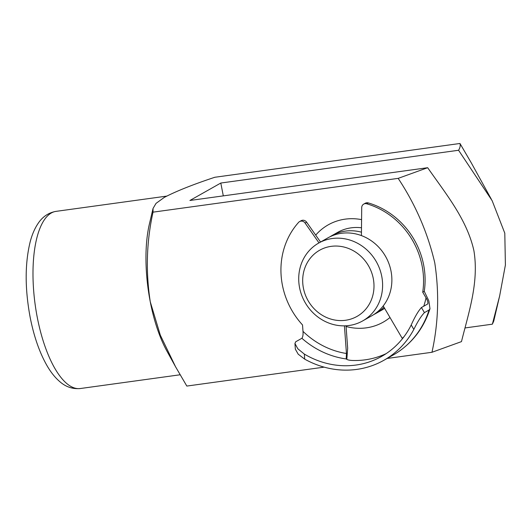 <?xml version="1.0" encoding="UTF-8"?>
<svg xmlns="http://www.w3.org/2000/svg" width="532" height="532" viewBox="0 0 532 532"><rect width="100%" height="100%" fill="white"/><g stroke="black" fill="none" stroke-linecap="round" stroke-linejoin="round"><path stroke-width="0.8" d="M315.702 235.117A55.88 51.291 60.6 0 1 345.155 219.151A55.88 51.291 60.6 0 1 361.58 219.636M389.989 317.498A55.88 51.291 60.6 0 1 366.289 327.852A55.88 51.291 60.6 0 1 346.079 326.495M373.803 314.552A44.708 41.031 -119.4 0 0 375.765 313.521L381.564 310.249A44.708 41.031 -119.4 0 0 384.609 308.334M361.494 227.782A44.708 41.031 -119.4 0 0 351.133 227.842A44.708 41.031 -119.4 0 0 337.607 232.391L331.815 235.663A44.708 41.031 -119.4 0 0 329.913 236.807M223.3 195.876L220.807 183.035L458.571 150.263L492.153 200.704L504.795 233.176L505.4 265.029L499.641 295.952L492.373 324.174L465.141 327.931M458.571 150.263C460.08 147.803 460.546 145.535 459.967 143.48L471.232 162.772L491.408 199.354M152.963 208.783L149.406 223.972A89.409 33.35 82.2 0 0 150.27 301.817A89.409 33.35 82.2 0 0 166.928 351.12L175.56 366.774L160.298 335.12L150.27 301.817C145.608 271.4 146.526 241.515 153.023 212.155L153.036 208.451L156.042 203.37L164.268 197.419C176.139 191.221 192.99 184.504 214.822 177.269L459.967 143.48M324.148 367.14L186.825 386.066L175.56 366.774M431.971 352.277C438.448 322.924 439.372 293.099 434.764 262.821C427.688 232.67 415.485 204.514 398.169 178.366L427.668 167.706C445.69 193.582 466.99 219.483 473.912 250.705C479.106 282.346 468.712 312.331 461.477 341.617L431.971 352.277L387.097 358.462M398.169 178.366L153.023 212.155M499.641 295.952L493.749 321.089L492.373 324.174M427.668 167.706L189.911 200.478L220.807 183.035M423.758 306.213A80.472 73.862 -119.4 0 0 426.032 297.84L422.727 292.208A75.996 69.759 -119.4 0 0 419.874 257.042A75.996 69.759 -119.4 0 0 366.761 203.796A4.469 4.103 -119.4 0 0 363.708 204.115A4.469 4.103 -119.4 0 0 361.713 207.64L361.414 235.596M424.423 312.63C421.178 316.015 417.647 321.614 413.829 329.421L411.216 324.972C414.794 316.959 418.199 311.147 421.43 307.529L424.423 312.63L429.058 310.01L429.982 308.726L428.839 300.839L424.27 291.337A75.996 69.759 -119.4 0 0 421.417 256.171A75.996 69.759 -119.4 0 0 368.304 202.925L366.761 203.796M363.708 204.115L365.251 203.244A4.469 4.103 60.6 0 1 368.304 202.925M383.206 305.94L402.199 338.312A80.472 73.862 -119.4 0 0 403.928 336.803M386.179 353.62A84.94 77.965 -119.4 0 1 352.111 360.463C348.985 360.27 347.07 359.772 346.365 358.967A84.94 77.965 60.6 0 1 301.89 338.279L295.712 341.77L294.941 343.486L297.814 348.779L304.337 354.079L304.71 359.147A89.409 82.068 -119.4 0 0 383.838 360.304A89.409 82.068 -119.4 0 0 413.829 329.421M421.43 307.529L427.608 304.038C428.26 302.768 427.735 300.7 426.032 297.84M411.216 324.972A84.94 77.965 60.6 0 1 381.644 356.407A84.94 77.965 60.6 0 1 304.337 354.079M301.89 338.279C302.881 336.922 303.247 334.608 302.994 331.356A80.472 73.862 -119.4 0 0 346.452 353.501L346.851 358.98L347.669 348.187L346.033 325.784M346.219 358.455L346.452 353.501L344.423 325.843M320.537 242.027L306.645 222.19L305.095 223.061A4.469 4.103 -119.4 0 0 299.576 221.585A4.469 4.103 -119.4 0 0 298.618 222.349A75.996 69.759 -119.4 0 0 302.522 324.946L302.994 331.356M318.994 242.898L305.095 223.061M304.71 359.147L298.213 354.199L295.36 349.218L294.941 343.486M429.982 308.726C424.356 326.462 414.169 340.58 399.432 351.087L397.012 352.709A89.409 82.068 60.6 0 1 393.108 355.07L383.838 360.304M422.727 292.208L424.27 291.337M427.914 303.572L427.608 304.038M299.576 221.585L301.125 220.714A4.469 4.103 60.6 0 1 306.645 222.19M303.413 288.125A37.998 34.879 -119.4 0 0 345.527 320.271A37.998 34.879 -119.4 0 0 373.271 278.502A37.998 34.879 -119.4 0 0 331.157 246.356A37.998 34.879 -119.4 0 0 303.413 288.125M381.75 276.341A44.708 41.031 60.6 0 1 362.638 320.936A44.708 41.031 60.6 0 1 299.569 287.666A44.708 41.031 60.6 0 1 318.681 243.077A44.708 41.031 60.6 0 1 381.75 276.341M375.765 313.521A44.708 41.031 -119.4 0 0 383.984 307.263M362.638 320.936L371.908 315.702A44.708 41.031 -119.4 0 0 391.02 271.107A44.708 41.031 -119.4 0 0 327.951 237.844L318.681 243.077M361.447 232.185A44.708 41.031 -119.4 0 0 331.815 235.663M37.273 317.391A89.409 33.35 82.2 0 0 80.379 388.52C72.598 389.251 65.636 386.87 59.484 381.371C55.062 377.521 51.025 372.486 47.375 366.282C39.727 353.122 33.988 336.809 30.164 317.345C24.851 288.736 24.858 263.54 30.191 241.761C32.046 234.705 34.613 228.707 37.878 223.766C42.361 216.857 48.385 212.727 55.966 211.377A89.409 33.35 82.2 0 0 37.273 317.391M397.012 352.709A89.409 82.068 -119.4 0 0 429.058 310.01M180.089 374.781L80.379 388.52M166.669 196.122L55.966 211.377"/></g></svg>
